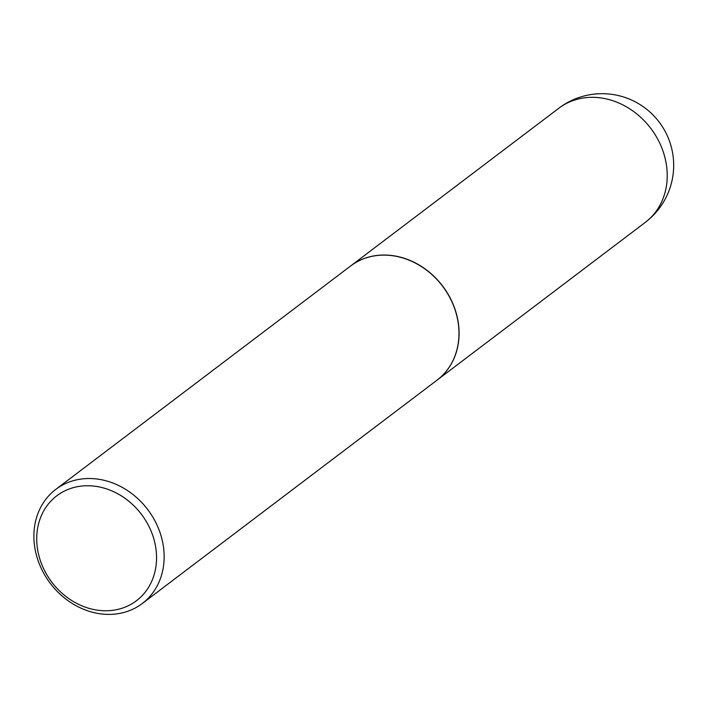 <?xml version="1.0" encoding="UTF-8"?>
<svg xmlns="http://www.w3.org/2000/svg" width="709" height="709" viewBox="0 0 709 709"><rect width="100%" height="100%" fill="white"/><g stroke="black" fill="none" stroke-linecap="round" stroke-linejoin="round"><path stroke-width="1.06" d="M437.134 380.095A71.6 61.116 -127.2 0 0 437.196 380.042A71.6 61.116 -127.2 0 0 448.948 295.671A71.6 61.116 -127.2 0 0 368.299 257.181A71.6 61.116 -127.2 0 0 350.716 265.91A71.6 61.116 -127.2 0 0 350.654 265.955M142.252 603.527L437.072 380.139A71.6 61.116 -127.2 0 0 453.707 306.066A71.6 61.116 -127.2 0 0 350.601 265.999L55.772 489.396A71.6 61.116 -127.2 0 0 39.146 563.469A71.6 61.116 -127.2 0 0 142.252 603.527A71.6 61.116 -127.2 0 0 158.878 529.455A71.6 61.116 -127.2 0 0 55.772 489.396M41.556 563.903A65.866 56.224 -127.2 0 0 120.238 608.792A65.866 56.224 -127.2 0 0 151.708 532.61A65.866 56.224 -127.2 0 0 73.036 487.73A65.866 56.224 -127.2 0 0 41.556 563.903M437.196 380.042L645.323 222.351A71.6 61.116 -127.2 0 0 661.949 148.278A71.6 61.116 -127.2 0 0 576.426 99.482A71.6 61.116 -127.2 0 0 558.843 108.22L350.716 265.91M645.323 222.351A71.6 71.6 0 0 0 668.791 139.274A71.6 71.6 0 0 0 558.843 108.22"/></g></svg>
